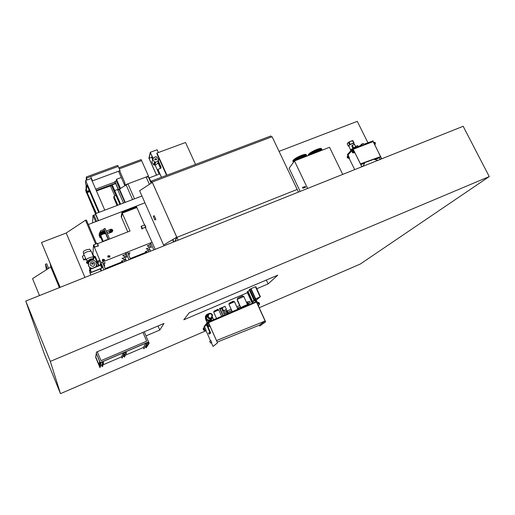 <?xml version="1.0" encoding="UTF-8"?>
<svg xmlns="http://www.w3.org/2000/svg" width="515" height="515" viewBox="0 0 515 515"><rect width="100%" height="100%" fill="white"/><g stroke="black" fill="none" stroke-linecap="round" stroke-linejoin="round"><path stroke-width="0.77" d="M259.219 307.745L360.249 264.066L489.25 176.574L463.159 126.278L25.75 301.069L44.29 353.811L60.487 393.653L206.071 330.72M489.25 176.574L50.322 361.401L25.75 301.069M100.805 364.034L99.955 367.665L99.414 366.371L100.238 362.689L99.382 366.294L100.206 362.605L100.805 364.034L100.625 362.843L102.807 361.91L103.528 362.869L102.968 361.524L100.238 362.689L148.61 341.986L149.183 343.305L148.462 342.359L146.344 343.267L146.53 344.445L145.964 343.119L148.578 341.909L100.206 362.605L99.382 366.294L95.642 357.326L96.505 352.08L164.021 323.439L159.779 330.025L158.028 325.982M159.779 330.025L145.996 335.889M247.406 292.72L183.791 319.802L189.269 312.727L277.752 275.19L268.128 283.894L266.345 280.031M268.128 283.894L256.779 288.728M50.322 361.401L60.487 393.653M96.453 190.917L111.639 185.555L115.753 195.024M125.003 183.057L119.931 171.508L120.053 170.658L92.533 180.855L120.001 170.697L119.886 171.527L125.003 183.057L124.669 185.065L148.5 176.111L148.314 176.877L146.125 177.006L127.913 183.842L117.832 190.054M123.503 203.032L117.6 189.514L114.716 190.595L114.626 191.258L120.298 204.255M120.619 204.133L112.193 184.814L115.766 183.501L96.369 190.73M114.716 191.458L120.04 204.352M116.139 195.397L113.95 196.331L113.757 197.818L117.085 205.479M119.969 204.378L116.081 195.462M119.931 204.397L116.068 195.533M117.813 205.202L113.95 196.331M114.697 191.593L112.006 185.432L112.193 184.814M112.019 185.464L111.658 185.6M96.228 190.395L115.624 183.179L114.89 181.492L115.366 183.237M114.645 191.96L112.038 185.497M85.973 191.213L86.353 192.604M86.456 190.215L86.565 185.947M86.713 180.115L86.771 178.036L118.199 166.435L90.692 176.587L92.533 180.874L90.692 176.587M86.237 180.295L86.314 176.98L86.771 178.036M85.992 190.37L86.121 184.924M86.314 176.98L117.742 165.392L120.053 170.658M119.268 168.869L141.599 160.609L119.268 168.869M118.817 167.839L141.149 159.586L148.5 176.111M121.276 177.482L116.48 179.272L116.216 180.997L114.89 181.492M120.536 188.677L116.442 179.323M119.802 189.192L116.216 180.997M86.932 191.323L86.449 190.202L85.838 190.428M95.796 213.59L85.677 190.151L95.623 213.661M95.764 213.609L85.677 190.151M86.365 192.127L95.526 213.97M120.581 188.638L116.48 179.272L120.574 188.645M148.281 176.812L148.449 176.149L146.595 176.845M127.437 184.042L124.617 185.097L118.534 171.238M124.617 185.097L124.958 183.07M95.706 189.198L114.813 182.059L115.334 183.25M92.591 222.892L93.009 215.437L94.721 214.852M93.009 215.437L95.693 221.701M195.533 164.414L185.542 142.507L156.978 153.052L156.837 153.625L166.583 175.345M156.978 153.052L166.931 175.209M93.942 215.148L96.608 221.353L93.942 215.148L95.603 214.51L98.268 220.716M141.934 196.009L95.545 213.686L98.391 220.665M95.545 213.686L98.52 220.613M86.449 191.857L96.086 213.48M86.469 191.117L96.376 213.371M87.73 186.887L98.751 212.47M86.9 191.335L89.269 190.453M87.19 192.011L89.559 191.129M89.777 191.632L87.402 192.52M88.001 186.784L87.074 187.125L85.574 183.649L85.645 180.514L91.084 178.499L104.777 210.172M99.318 212.251L85.645 180.514M99.015 212.367L87.138 184.788L87.074 187.125M148.648 177.63L149.035 177.482L151.474 182.96M159.895 173.883L149.221 177.894M159.058 163.146L159.296 164.285L159.058 163.146M160.384 166.094L160.616 167.233L160.384 166.094M156.534 158.916L155.028 158.704L154.931 159.515L156.579 159.45L156.534 158.916M154.906 158.935L154.79 159.824L156.573 159.759L156.592 159.393M158.118 160.191L158.672 159.676L156.792 156.908L156.032 157.12L155.723 156.657L152.865 158.324L153.193 158.974L152.646 159.335L154.519 162.109L154.996 161.826L155.594 162.354L158.453 160.686L158.118 160.191M158.414 160.629L158.672 159.676M155.285 161.897L154.539 164.781L154.848 165.238L157.674 163.577L158.453 160.686M154.848 165.238L155.594 162.354M152.646 159.335L151.925 162.244L153.779 164.993L154.255 164.71L154.996 161.826M153.779 164.993L154.519 162.109M152.865 158.324L152.163 161.272M161.485 177.269L157.983 169.448L161.42 177.295M152.601 159.393L151.687 157.352L151.97 156.18M159.199 174.141L155.137 165.064M157.944 162.573L160.577 168.45M156.579 175.126L149.073 158.317L150.399 152.665L152.916 158.292M152.974 158.26L150.303 152.286L157.133 149.768L158.375 152.537M156.521 175.151L148.932 158.157L150.303 152.286M157.983 169.448L160.989 168.012L161.015 166.982L158.35 161.047M161.06 167.839L158.324 161.15M158.066 162.109L160.822 168.251M151.687 157.352L149.073 158.317M279.053 151.359L357.294 121.347L367.865 142.661M60.152 287.319L41.515 242.488L60.081 287.351L50.303 263.822L50.785 266.957L59.373 287.634L50.785 266.957L32.542 278.647L39.494 295.578M41.515 242.488L66.21 233.012L85.49 220.22L95.661 244.039M88.335 224.527L144.94 202.807M106.058 268.373L106.277 268.888M66.21 233.012L84.943 277.411M85.49 220.22L86.456 220.13L96.53 243.698M106.875 267.909L107.146 268.54M46.421 269.751L45.436 264.259L46.672 263.777L48.577 268.367M45.436 264.259L47.438 269.1M216.487 340.55L265.116 321.025L256.464 302.054L208.549 322.66L217.523 342.881L213.036 346.466L211.343 342.642M255.627 302.157L256.592 301.983L265.637 321.811L256.496 302.028L255.691 302.382M265.116 321.025L259.367 325.165L217.182 342.121M206.058 330.173L204.494 330.495L203.599 329.999L203.168 329.027L203.386 328.068L204.713 327.134L206.013 330.212L204.455 330.533L203.56 330.038L203.309 328.139M203.927 329.735L203.695 328.493L204.339 328.647L204.674 329.407L204.564 329.89L203.927 329.735M203.695 328.493L204.301 328.686L204.571 329.89M209.901 326.394L208.292 326.722L207.365 326.214L206.927 325.216L207.146 324.231L208.511 323.266L209.856 326.439L208.247 326.768L207.326 326.259L207.069 324.302M207.706 325.944L207.468 324.662L208.131 324.823L208.478 325.609L208.363 326.104L207.706 325.944M207.468 324.662L208.086 324.868L208.369 326.104M256.496 301.732L256.837 302.472L258.189 302.254L259.09 302.749L259.541 303.728L259.309 304.719M258.021 303.341L258.137 302.846L258.768 303.02L259 304.281L258.021 303.341M258.092 302.884L258.71 303.065L258.981 304.294M221.495 308.157L224.546 314.961L221.495 308.157L219.718 309.019L221.521 308.208M224.958 306.348L221.521 307.835M219.493 308.524L219.718 309.019L219.789 308.582L222.499 307.397M237.898 301.14L237.595 301.372L237.924 301.108L239.874 305.511M237.37 300.869L237.795 301.178M222.165 307.7L221.572 307.951M227.842 312.476L227.315 310.571L226.516 310.796L226.87 312.856M227.315 310.571L226.516 310.796M226.838 312.875L227.179 312.714L226.561 310.899M226.922 312.966L227.572 312.682L226.922 312.966M248.301 303.683L247.779 301.803L246.988 302.015L247.593 303.831L247.303 304.088M247.779 301.803L246.988 302.015M247.342 304.191L247.638 303.934L247.033 302.118M224.598 312.077L225.01 313.661L224.598 312.077M248.359 303.631L250.181 302.723L249.556 301.359L247.767 302.125M246.994 302.453L246.595 302.627M239.906 305.498L236.791 306.831M231.171 309.245L227.315 310.899M226.542 311.227L224.624 312.051M250.181 302.723L248.378 303.496M247.58 303.837L247.213 303.998M240.524 306.869L237.415 308.208M231.789 310.622L227.926 312.277M227.128 312.624L225.242 313.435M240.576 306.972L237.46 308.311M231.834 310.725L227.92 312.412M226.877 312.863L225.01 313.661M260.107 296.891L255.472 286.758L251.017 288.651L255.646 298.803L260.107 296.891L256.219 300.065M254.687 299.646L252.595 301.494M255.092 300.548L252.646 301.597M253.135 302.678L248.056 291.516L249.434 290.183M260.081 296.833L256.901 299.685M260.423 296.692L255.846 286.688L255.511 286.836M262.792 315.573L263.41 316.931M249.769 289.314L254.391 299.46L253.869 299.923L249.26 289.81L251.017 288.651L257.281 302.395M253.869 299.923L254.571 299.389L255.582 301.623M258.459 306.077L258.839 305.807L258.466 306.084L258.24 305.556M258.839 305.807L258.594 305.279M258.736 305.852L258.504 305.344M257.172 302.414L250.914 288.696M256.303 301.314L250.663 288.941M254.391 299.46L255.614 301.61M265.637 321.811L259.811 325.963L259.335 325.171M265.534 321.856L259.715 326.008M252.35 303.013L251.719 301.874L252.208 301.442L247.554 291.471L252.208 301.442M252.105 301.481L251.597 301.938L252.324 303.026M251.597 301.938L247.058 291.954L247.554 291.471M209.714 341.258L210.481 343.022L209.714 341.258M209.727 341.252L210.963 340.711L211.729 342.475L210.487 343.022M208.942 333.932L208.607 333.154L208.936 333.932M208.543 333.031L208.993 334.068L208.543 333.031M208.993 334.061L210.249 333.52L210.172 333.076M217.523 342.881L208.44 322.693L209.251 322.094L208.543 322.648M204.519 327.212L204.416 326.607L208.466 322.461L205.086 325.454L208.092 322.364L217.118 318.721L209.257 322.113M210.564 340.885L205.871 330.276M217.42 342.926L213.036 346.466M206.895 326.137L206.76 325.564L206.895 326.137M209.708 332.156L207.371 326.362L209.76 332.104M207.938 326.755L210.416 332.342L210.545 332.915L210.088 333.115M238.22 308.955L238.883 308.633M246.943 302.202L247.683 301.88M227.939 313.506L226.748 310.848L227.051 310.706L228.248 313.371M205.343 324.817L205.961 324.186M255.562 302.215L217.504 318.579M217.188 318.476L256.399 301.848M204.095 326.497L205.092 325.474M204.056 326.51L208.009 322.068L256.534 301.52M238.207 308.923L239.095 308.71M242.507 295.829L237.621 298.23M242.61 296.009L237.66 298.172L237.196 299.395M243.814 296.505L237.164 299.479L240.859 307.603M248.063 304.558L248.03 304.494C245.629 305.176 243.112 306.303 240.492 307.867L240.499 308.105M233.372 301.127L229.284 303.174M233.475 301.314L229.317 303.135L228.924 304.165M234.492 301.739L228.898 304.236L232.181 311.498M238.271 309.064L231.847 311.826M217.761 309.328L214.04 311.195M217.858 309.515L214.066 311.169L213.731 312.077M218.753 309.895L213.706 312.142L216.525 318.412M207.777 322.306L208.717 321.669M206.695 323.163L207.249 322.853M207.751 321.894L206.586 323.253L207.751 321.894L209.135 321.585M213.21 319.834L214.42 319.152M209.032 321.63L207.796 321.997M207.159 322.512L205.376 318.502L207.088 322.577M212.541 317.317L213.487 319.429M208.581 314.491L208.208 316.783C209.071 318.141 210.172 318.405 211.511 317.588L211.671 317.433M212.077 315.103C211.208 313.738 210.094 313.481 208.755 314.324L208.24 316.751C209.103 318.103 210.204 318.373 211.543 317.549L212.077 315.103M212.553 314.987C211.401 313.184 209.933 312.843 208.157 313.957L207.481 317.163C208.62 318.952 210.075 319.306 211.845 318.225L212.553 314.987M207.764 314.395L207.043 315.18L206.367 318.36C207.494 320.13 208.936 320.485 210.693 319.409L211.053 319.043M206.225 314.98L205.575 318.785C206.991 321.012 208.807 321.457 211.015 320.111L211.324 319.821M208.318 313.828L206.554 314.639C205.414 315.772 205.131 317.105 205.71 318.637C207.133 320.871 208.942 321.315 211.156 319.97L212.347 317.658M223.98 310.648L226.053 309.715M222.184 307.68L225.029 306.399M224.611 312.058L223.954 310.539L226.008 309.657M360.5 163.873L380.559 156.599L373.13 141.425L353.129 149.08L372.815 141.355M373.169 141.593L381.628 158.832L379.78 159.444L381.621 158.588L373.034 141.464L353.129 149.279L347.734 155.298L347.895 155.768M373.208 141.58L353.129 149.279L347.734 155.298L353.09 149.144M363.815 165.952L361.697 166.545L353.258 149.408L361.794 166.506L363.764 165.997M354.687 169.628L349.106 158.24M353.258 149.408L353.116 149.086M380.559 156.599L379.433 158.021M377.27 160.152L376.517 160.905M378.01 160.307L374.656 159.579L379.22 157.925L380.398 159.199M378.068 160.281L374.656 159.579M360.854 164.588L364.62 163.223L363.178 166.081M349.556 158.047L348.275 158.163L347.213 157.184L347.348 156.283L348.314 155.511L349.466 158.144L348.192 158.26L347.348 157.738L347.258 156.38M347.638 157.139L347.702 156.689L348.378 156.843L348.436 157.551L347.638 157.139M347.644 156.76L348.288 156.946L348.404 157.577M375.3 144.136L374.791 144.618L375.3 144.136M373.568 142.146L375.3 142.661L375.396 144.033M374.36 143.46L374.302 142.745L374.978 142.913L375.036 143.627L374.36 143.46M374.244 142.816L374.881 143.016L374.997 143.659M354.442 152.678L353.142 152.794L352.286 152.266L352.196 150.882L353.174 150.103L354.352 152.781L353.052 152.897L352.196 152.363L352.099 150.985M352.485 151.758L352.556 151.294L353.245 151.455L353.303 152.176L352.485 151.758M352.498 151.371L353.155 151.558L353.271 152.202M350.638 150.09L348.7 145.552L352.093 143.55L353.728 142.983L353.863 143.37M350.966 150.232L350.683 150.187C350.709 149.633 351.88 148.841 354.191 147.818L355.723 147.425M355.698 146.711L352.897 148.211L355.698 146.711L354.565 144.412L352.312 145.288L351.764 145.912L352.897 148.211M351.063 150.425L350.889 150.077C350.915 149.569 351.99 148.841 354.12 147.895L355.44 147.535M350.374 151.23L351.146 150.367M348.7 146.157L348.352 146.157L348.7 145.552L350.252 144.342L353.837 143.318M353.451 147.593L352.312 145.288M363.732 144.284L373.002 140.962M347.329 154.687L352.64 148.687L362.064 144.94L362.296 145.397L361.646 144.136L360.275 145.642M362.322 145.372L363.951 144.734L362.296 145.397M360.442 145.578L361.678 144.219L362.058 144.94M363.951 144.734L363.275 143.498L361.665 144.136L363.275 143.498M358.125 146.485L357.616 145.597L355.582 146.472M358.221 146.447L357.616 145.597M314.195 152.054L313.719 152.459M314.247 152.511L315.579 151.854M321.315 148.584L321.315 148.584C320.317 147.387 310.036 152.073 308.459 154.442L308.195 155.163M321.328 148.61C320.33 147.412 310.049 152.099 308.472 154.468L308.195 155.157M315.869 151.404L315.257 151.532M298.443 158.363L299.003 157.925M298.88 158.472L300.348 157.757M306.045 154.539L306.045 154.539C305.009 153.322 294.567 158.054 293.099 160.403L292.868 161.086M306.058 154.564C305.022 153.348 294.58 158.079 293.112 160.429L292.874 161.073M300.554 157.339L299.846 157.513M303.309 188.014L305.601 187.28L305.221 186.482M302.994 187.067L303.374 187.866L302.994 187.067M294.464 160.95L307.61 188.439L342.733 174.405L329.536 147.316L294.464 160.95L289.127 168.244L300.161 191.413M152.15 182.072L176.896 237.37L297.168 189.436L298.436 192.101L178.145 240.17L176.896 237.37L175.1 241.387L176.896 237.37L297.168 189.436L272.087 136.726L152.26 182.014L152.009 182.6L151.339 181.1L151.983 182.625M271.347 137.009L270.858 135.973L151.339 181.1M176.69 237.273L163.583 245.037L139.617 190.762L152.356 182.387L176.742 237.164L163.583 245.037M154.899 220.014L155.878 219.403L154.236 215.688L153.258 216.306L154.899 220.014M154.243 215.701L153.277 216.306L154.912 220.008M172.57 239.739L173.574 241.999M174.797 241.509L176.742 237.164L152.356 182.387M172.622 239.707L173.626 241.973M172.879 239.559L173.903 241.863M97.554 243.724L130.05 231.023L121.952 212.444L121.199 216.757L121.501 217.446L122.261 213.146L136.874 207.532L144.528 224.952M121.952 212.444L136.572 206.837L136.874 207.532L122.261 213.146L121.501 217.446L127.791 231.905M102.35 262.019L105.427 269.229L103.94 269.821L100.863 262.611L102.35 262.019M93.53 245.295L100.863 262.611L100.129 265.18M145.706 227.63L145.642 227.154L142.346 228.441L141.96 229.098L142.327 228.506L145.623 227.218L145.475 227.72L155.24 249.324L153.798 249.904L150.689 242.835L152.131 242.262L100.863 262.611L100.708 264.021L102.292 267.742L101.796 268.135L102.292 267.742M150.689 242.835L150.065 244.696L151.288 247.522L147.193 245.855L150.065 244.696M149.376 246.743L149.073 247.644L150.277 250.432L146.247 248.79L149.073 247.644M148.397 249.666L148.114 250.515L148.732 251.925M127.437 252.06L130.527 259.2L129.065 259.785L125.975 252.646L127.437 252.06M125.975 252.646L125.563 254.436L126.78 257.288L122.647 255.614L125.563 254.436M125.068 256.592L124.913 257.268L126.111 260.081L122.042 258.414L124.913 257.268M124.424 259.399L124.894 261.453M147.387 252.459L145.327 251.623L147.361 252.472M145.327 251.623L148.114 250.515M104.732 265.328L104.249 266.455L104.732 265.309L103.895 265.637M128.042 253.451L129.915 252.704L128.834 255.286M129.915 252.704L128.827 255.279M105.092 262.592L103.843 265.508L105.092 262.573L102.948 263.423M123.529 261.993L121.45 261.15L123.503 262.006M121.45 261.15L124.276 260.024M150.283 250.406L146.254 248.771M126.117 260.062L122.042 258.414M151.294 247.496L147.2 245.835M126.787 257.262L122.654 255.595M94.045 256.747L92.912 254.59M98.12 246.267L98.165 245.732L94.773 247.065L94.496 247.683L94.766 247.123L98.165 245.797L98.12 246.267L97.953 245.874M94.496 247.683L93.55 244.921L97.419 243.402L98.397 245.687L97.419 243.402M106.167 268.199L105.234 268.766M99.08 265.598L95.127 256.303L94.651 256.644L98.552 265.811M98.623 265.785L94.663 256.489M90.08 269.757L89.739 267.967M89.578 268.566L90.073 269.809M93.138 260.133L94.651 256.644M89.893 269.377L89.468 270.581L89.964 271.753M89.964 271.804L89.443 270.478M101.487 270.8L100.657 268.592M90.859 275.049L90.003 273.027L100.168 268.972L101.03 270.987L100.168 268.972L100.631 268.791M101.822 267.935L100.238 264.214M90.003 273.027L90.209 269.403L91.425 272.274L101.803 268.083L100.483 265.038L90.119 269.165L89.906 272.802L90.84 275.062M91.425 272.274L101.803 268.083M91.432 272.216L90.112 269.165L100.483 265.038M98.333 261.665L98.095 260.886L98.333 261.665M98.365 261.343L98.635 262.232L98.365 261.343M98.635 262.232L100.058 261.665L99.788 260.777L99.485 260.236L98.062 260.796M107.996 256.335L109.746 256.586M108.06 256.586L109.695 256.682L109.74 255.923L108.099 255.833L108.06 256.586M109.882 255.865L107.963 255.755L107.918 256.644L109.83 256.753L109.882 255.865M107.835 256.316L107.86 257.049L109.772 257.159L109.901 256.612M104.423 259.438L102.491 259.348L102.446 260.223L104.378 260.326L104.423 259.438M102.376 259.972L102.388 260.732L104.313 260.828L104.429 260.21M103.863 231.1L104.23 231.222M108.311 239.52L103.895 228.86L108.459 239.462M105.163 268.598L122.589 261.639M130.256 258.575L146.453 252.105M94.322 257.397L92.906 254.062L93.485 245.307M103.895 228.86L105.047 228.415L109.605 239.012M104.262 230.546L99.923 232.529L100.58 230.784L103.824 229.529M99.962 232.613L100.534 232.387M101.107 232.168L101.912 231.853M102.485 231.634L103.29 231.325M100.187 232.999L100.708 232.793M101.288 232.574L102.086 232.259M100.116 232.928L100.676 232.716M100.2 232.523L100.843 234.441L101.236 234.022M93.209 259.959L92.674 260.088M93.337 259.669L91.799 260.146M93.357 259.624L91.573 260.191M93.775 258.652L91.264 259.367M92.829 258.8L91.078 258.923M93.511 257.197L93.537 256.773L89.88 257.526C87.151 258.697 85.896 259.554 86.127 260.107L87.962 260.79M91.142 251.153L87.395 251.668C84.769 252.781 83.507 253.638 83.61 254.236M89.7 249.273L86.507 249.743C84.286 250.683 83.218 251.41 83.301 251.925L83.578 253.998M86.037 259.901L84.421 255.35L82.336 256.167L83.733 260.049L82.336 256.167M89.9 260.191L89.616 259.521L88.026 260.873M89.81 259.966C87.293 261.156 86.198 261.993 86.526 262.47L86.765 263.043M90.202 260.751C87.659 261.948 86.546 262.792 86.868 263.274L86.958 263.32M90.016 260.873C87.241 262.238 86.301 263.075 87.196 263.371L88.213 263.287M89.391 261.414L87.795 262.882M89.069 261.8L87.878 263.056M85.76 259.251L83.733 260.049M85.831 258.678L83.745 259.502M90.479 269.017L90.305 267.71L91.908 268.45M90.305 267.71L90.44 269.036M95.957 266.603L96.633 265.193L97.464 266.242M91.747 263.97L91.773 263.274L93.363 263.326L93.337 264.028L91.747 263.97M93.421 263.757L93.331 264.131L91.741 264.073L91.683 263.648M90.164 264.968C90.498 261.414 92.076 260.79 94.895 263.094C94.567 266.648 92.99 267.272 90.164 264.968M92.34 268.283C90.576 268.135 89.327 267.291 88.586 265.74L88.696 262.405C91.38 259.309 93.962 259.386 96.447 262.624L96.286 266.068L95.629 266.976M90.299 267.961L88.574 266.01L88.271 264.15M90.421 268.901L89.559 267.407M91.844 263.744L93.247 263.834M93.221 263.384L93.196 263.963L91.895 263.912L91.915 263.339L93.221 263.384M96.73 264.671L96.659 265.231M107.481 230.585L110.448 229.452M111.601 229.787L112.315 229.503L112.624 230.018L112.875 230.926L112.206 231.19M109.611 231.338L109.991 232.214L112.264 231.325L111.317 229.136L110.113 229.606M109.965 231.203L111.176 231.048L111.246 230.643M109.991 232.214L109.907 232.832L109.309 231.454M112.264 231.325L112.173 231.95L109.907 232.832M102.569 241.76L100.702 237.409L101.262 236.63M105.549 233.095L100.824 235.007L100.097 237.492M101.178 236.43L100.11 237.46L100.876 237.814M105.369 232.683L100.972 234.383L100.097 235.342L100.258 235.786M100.715 236.166L101.043 236.121M102.685 232.091L103.489 231.782M104.062 231.557L104.146 230.99M104.326 231.441L105.182 232.741L104.854 231.486M102.562 231.808L103.367 231.499L102.556 231.789M101.983 232.014L101.178 232.323M102.067 232.207L101.262 232.516M103.335 241.464L100.869 235.709C100.715 235.31 101.526 234.731 103.309 233.971L105.672 233.688M99.949 236.771L99.891 237.383L99.009 234.898L100.193 236.681M99.53 235.902L99.833 236.926L99.53 235.902M99.009 234.898L99.614 234.66M100.11 235.065L100.052 235.677L99.163 233.173L100.11 235.065L100.406 234.917M101.873 233.977L103.045 233.45L103.225 233.862M103.425 233.784L103.251 233.372L104.403 232.992M99.685 234.183L99.987 235.22L99.685 234.183M99.163 233.173L100.026 232.838L99.183 233.186M101.713 233.565L102.421 233.038M103.811 232.535L103.006 232.838L103.908 232.754M104.288 232.761L105.015 232.793M105.002 232.799L104.204 232.761M145.475 227.72L145.307 227.34M141.96 229.098L141.11 226.349L144.863 224.868L145.848 227.115L144.863 224.868M90.286 260.699L90.061 260.165L91.226 259.682M90.093 260.242L91.258 259.753M89.616 259.521L91.071 258.916M99.955 367.665L101.075 363.918M100.534 366.197L101.88 365.618L102.569 366.545L103.528 362.869M102.807 361.91L101.88 365.618M103.258 362.985L102.311 366.654M126.516 353.02L124.392 357.172L126.516 353.02L125.956 351.681L123.265 352.833L121.527 356.889L122.068 358.17L124.102 354.056L123.645 352.987L125.795 352.067L123.954 356.142L122.988 356.56M123.265 352.833L123.832 354.172L122.068 358.17M124.392 357.172L123.954 356.142M126.252 353.129L125.795 352.067M146.794 344.329L143.878 348.803L143.337 347.528L145.964 343.119M148.462 342.359L145.739 346.801L145.127 347.059M148.919 343.421L146.17 347.818L145.739 346.801M149.183 343.305L146.17 347.818M146.53 344.445L143.878 348.803M103.019 364.826L121.527 356.889M125.525 355.17L143.337 347.528M144.252 331.827L148.578 341.909L100.206 362.605L96.311 353.277M95.668 357.172L98.874 364.858L99.614 361.414L96.286 353.445M97.277 351.751L101.011 360.68L146.685 341.149L142.925 332.387L146.672 341.155M95.713 356.908L98.925 364.614M110.339 185.715L114.819 196.009M149.389 184.338L146.125 177.006M134.512 198.842L127.913 183.842M132.58 199.575L126.085 184.782M125.254 202.363L119.564 189.353M124.875 202.511L119.203 189.539M120.059 204.346L114.652 191.947M114.678 190.872L112.07 184.891M118.521 189.797L115.624 183.179L118.521 189.797M118.424 189.835L115.515 183.186M219.673 308.331L219.899 308.833M219.815 308.253L220.047 308.755M227.521 312.573L227.179 312.714M226.465 311.06L226.079 311.227L226.465 311.06M247.985 303.779L247.638 303.934M248.037 303.895L247.348 304.191L248.037 303.895M246.923 302.286L246.518 302.459L246.923 302.286M208.44 322.693L204.358 326.864M209.959 332.542L210.416 332.342M205.305 325.589L204.468 326.555M220.098 308.749L223.15 315.566M220.008 308.794L223.053 315.605M221.437 308.176L224.482 314.987M219.86 308.949L222.873 315.682L219.86 308.955M237.73 301.301L239.675 305.595L237.73 301.307M240.344 307.075L240.647 307.745L240.338 307.075M240.544 306.985L240.833 307.616M361.697 166.545L361.247 167.002M380.579 156.882L360.622 164.124M353.728 142.983L352.472 140.589L354.024 142.958L352.878 140.64L350.947 141.232L349.112 142.024L350.252 144.342M347.271 143.666L349.041 141.928L348.455 142.41L349.595 144.734M347.213 143.846L348.352 146.157L347.207 143.827M347.29 143.621L348.449 142.294M352.472 140.589L349.041 141.928L352.852 140.634M363.854 144.541L372.905 141.329L353.071 149.073L347.683 155.047M372.776 140.737L372.924 141.284L372.905 140.711M347.31 154.655L352.769 148.944L362.193 145.191M363.39 143.601L361.762 144.239M357.983 146.543L357.552 145.668M357.835 146.595L357.416 145.751M302.82 187.209L302.562 187.891L303.509 187.775M302.543 188.001L303.49 188.13L303.515 187.769M93.846 256.773L92.912 254.577M94.528 247.219L93.55 244.921M94.773 247.065L93.794 244.767M98.165 245.732L97.187 243.441M90.215 269.345L100.586 265.219M99.987 232.323L104.294 230.656M109.927 232.825L110.365 232.651M111.176 231.048L111.208 230.018L109.605 229.761L110.146 231.132L111.227 230.688L111.246 230.102M100.985 236.514L100.837 236.173M100.657 236.72L100.483 236.308M100.11 237.46L99.936 237.048M105.472 233.121L105.292 232.709M101.152 234.795L100.972 234.383M100.824 235.007L100.644 234.589M100.27 235.754L100.097 235.342M104.912 232.111L104.384 232.317M102.434 233.057L101.629 233.385M101.056 233.604L100.573 233.797M104.513 241.001L107.448 239.855M103.451 241.419L105.897 239.977L108.214 239.559L105.607 233.546M99.318 235.291L99.807 235.104M99.208 235.091L99.717 234.898M99.028 234.911L99.62 234.679M99.363 233.366L100.728 232.838M99.472 233.572L100.328 233.237M142.101 228.596L141.11 226.349M142.346 228.441L141.361 226.194M145.642 227.154L144.657 224.907M111.639 185.555L115.721 194.928M151.12 183.198L148.243 176.722M114.697 191.599L112.013 185.439M208.549 333.025L209.721 332.516M238.651 307.796L239.005 308.582M247.438 304.153L247.625 304.558M247.206 302.073L248.404 304.706M227.031 312.914L227.398 313.738M227.34 312.785L227.707 313.603M247.509 301.932L248.713 304.577M247.741 304.024L247.953 304.487M243.782 296.434L247.49 304.597M242.526 295.977L243.717 296.428M234.467 301.681L237.763 308.981M233.404 301.288L234.409 301.681M218.733 309.843L221.585 316.236M217.8 309.489L218.682 309.843M213.223 319.57L212.779 320.021M210.693 319.409L211.845 318.225M223.523 310.738L222.152 307.674M226.536 310.79L226.008 309.618M226.42 309.431L225.036 306.341M355.839 147.38L355.575 146.846M354.404 144.47L353.786 143.215M349.048 141.921L347.213 143.737M353.103 149.099L347.812 155.009M313.538 153.534C316.635 151.861 319.21 150.856 321.276 150.528M316.474 152.395L319.268 151.313M311.298 154.41C316.055 151.481 319.667 150.077 322.113 150.206M312.702 153.863C316.493 151.725 319.455 150.573 321.592 150.406L321.585 150.406M309.85 154.97C312.856 152.305 321.399 148.719 322.145 149.955L322.261 150.148M310.79 154.609C314.298 151.783 322.126 149.292 321.881 150.09M293.402 162.399L293.666 161.781C295.275 159.296 306.116 154.436 306.869 155.916L306.985 156.084M295.378 160.596C298.835 157.783 306.792 155.24 306.612 156.051M295.88 160.403C300.651 157.468 304.294 156.051 306.805 156.154M297.277 159.862C301.043 157.732 304.037 156.566 306.258 156.367M298.108 159.534C301.198 157.86 303.805 156.843 305.923 156.502M301.043 158.395L303.869 157.3M308.903 155.337C310.732 152.826 321.251 148.127 321.959 149.569L322.1 149.917M309.534 155.099C312.064 152.311 321.901 148.687 321.695 149.704M308.382 155.543L308.659 155.028M308.672 155.009C310.371 152.524 321.051 147.721 321.772 149.183L321.914 149.53M308.762 155.395L308.891 155.208C310.429 152.633 321.695 148.146 321.508 149.318M308.182 155.414L308.472 154.648M308.485 154.622C310.185 152.131 320.864 147.335 321.585 148.796L321.727 149.144M308.453 155.356L308.704 154.822C310.242 152.24 321.508 147.76 321.321 148.932M293.846 161.549L293.724 161.549C295.14 159.013 306.586 154.481 306.425 155.665M292.855 161.33L293.106 160.616M293.125 160.596C294.709 158.118 305.556 153.264 306.309 154.751L306.464 155.105M293.125 161.279L293.344 160.789C294.767 158.234 306.206 153.695 306.052 154.886M293.041 161.716L293.293 161.002M293.312 160.983C294.902 158.511 305.743 153.657 306.496 155.144L306.65 155.498M293.312 161.671L293.531 161.176C294.953 158.626 306.393 154.088 306.238 155.279M293.228 162.109L293.479 161.395M293.492 161.369C295.089 158.903 305.929 154.049 306.683 155.53L306.831 155.884M293.499 162.058L293.717 161.562M302.53 187.962L302.582 187.499M303.477 187.17L305.247 186.462M104.378 260.326L104.313 260.828M109.83 256.753L109.772 257.159M108.099 255.833L108.041 256.238M92.829 258.768L93.627 256.927M91.052 250.94L93.537 256.773M89.565 249.106L90.994 250.908M83.655 254.268L84.157 255.453M88.355 263.397L87.981 263.094M106.805 232.503L109.341 231.518M109.605 229.761L106.193 231.081M110.146 231.132L106.779 232.439M107.384 233.849L109.914 232.864M102.105 232.304L101.301 232.619M101.751 233.655L101.082 232.098M104.59 232.78L103.83 231.029M103.052 232.947L102.459 231.563M102.459 233.128L101.899 231.814M103.921 232.78L103.277 231.286M101.255 234.061L100.522 232.349M91.458 260.217L91.213 259.65M91.355 259.586L91.052 258.871"/></g></svg>
